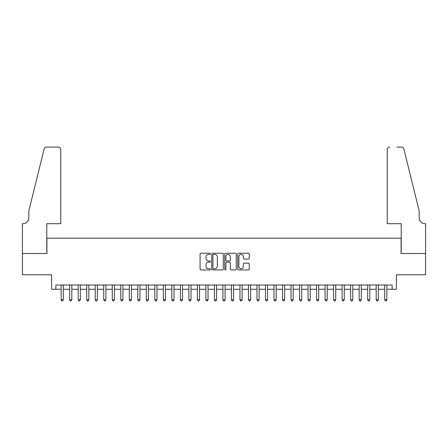 <?xml version="1.0" encoding="UTF-8"?>
<svg xmlns="http://www.w3.org/2000/svg" width="448" height="448" viewBox="0 0 448 448"><rect width="100%" height="100%" fill="white"/><g stroke="black" fill="none" stroke-linecap="round" stroke-linejoin="round"><path stroke-width="0.67" d="M210.381 253.814A0.582 0.582 0 0 0 209.793 253.232L200.917 253.232A0.834 0.834 0 0 0 200.077 254.066L200.077 269.108A0.834 0.834 0 0 0 200.917 269.942L209.793 269.942A0.582 0.582 0 0 0 210.381 269.36A0.582 0.582 0 0 0 209.793 268.772L208.645 268.772A2.677 2.677 0 0 1 205.968 266.101L205.968 264.846A2.677 2.677 0 0 1 208.645 262.17L209.793 262.17A0.582 0.582 0 0 0 210.381 261.587A0.582 0.582 0 0 0 209.793 261.005L208.645 261.005A2.677 2.677 0 0 1 205.968 258.328L205.968 257.074A2.677 2.677 0 0 1 208.645 254.402L209.793 254.402A0.582 0.582 0 0 0 210.381 253.814M248.422 259.123A0.834 0.834 0 0 0 249.256 258.289L249.256 254.066A0.834 0.834 0 0 0 248.422 253.232L238.56 253.232A0.834 0.834 0 0 0 237.726 254.066L237.726 269.108A0.834 0.834 0 0 0 238.56 269.942L248.422 269.942A0.834 0.834 0 0 0 249.256 269.108L249.256 264.012A0.834 0.834 0 0 0 248.422 263.178L244.205 263.178A0.834 0.834 0 0 0 243.365 264.012L243.365 266.538A2.234 2.234 0 0 1 241.13 268.772A2.234 2.234 0 0 1 238.896 266.538L238.896 256.637A2.234 2.234 0 0 1 241.13 254.402A2.234 2.234 0 0 1 243.365 256.637L243.365 258.289A0.834 0.834 0 0 0 244.205 259.123L248.422 259.123M55.86 289.257L55.86 285.001L392.14 285.001L392.14 289.257L396.396 289.257L396.396 274.781L425.555 274.781L425.555 253.501L401.083 253.501L401.083 238.174L46.917 238.174L46.917 253.501L22.445 253.501L22.445 274.781L51.604 274.781L51.604 289.257L61.18 289.257M223.266 254.066A0.834 0.834 0 0 0 222.432 253.232L212.57 253.232A0.834 0.834 0 0 0 211.736 254.066L211.736 269.108A0.834 0.834 0 0 0 212.57 269.942L222.432 269.942A0.834 0.834 0 0 0 223.266 269.108L223.266 254.066M225.568 253.232L235.43 253.232A0.834 0.834 0 0 1 236.264 254.066L236.264 269.108A0.834 0.834 0 0 1 235.43 269.942L231.207 269.942A0.834 0.834 0 0 1 230.373 269.108L230.373 263.01A0.834 0.834 0 0 0 229.538 262.17L226.738 262.17A0.834 0.834 0 0 0 225.898 263.01L225.898 269.36A0.582 0.582 0 0 1 225.316 269.942A0.582 0.582 0 0 1 224.734 269.36L224.734 254.066A0.834 0.834 0 0 1 225.568 253.232M63.308 289.257L69.692 289.257M71.82 289.257L78.204 289.257M80.332 289.257L86.722 289.257M88.85 289.257L95.234 289.257M97.362 289.257L103.746 289.257M105.874 289.257L112.258 289.257M114.391 289.257L120.775 289.257M122.903 289.257L129.287 289.257M131.415 289.257L137.799 289.257M139.927 289.257L146.317 289.257M148.445 289.257L154.829 289.257M156.957 289.257L163.341 289.257M165.469 289.257L171.853 289.257M173.981 289.257L180.37 289.257M182.498 289.257L188.882 289.257M191.01 289.257L197.394 289.257M199.522 289.257L205.906 289.257M208.034 289.257L214.424 289.257M216.552 289.257L222.936 289.257M225.064 289.257L231.448 289.257M233.576 289.257L239.966 289.257M242.094 289.257L248.478 289.257M250.606 289.257L256.99 289.257M259.118 289.257L265.502 289.257M267.63 289.257L274.019 289.257M276.147 289.257L282.531 289.257M284.659 289.257L291.043 289.257M293.171 289.257L299.555 289.257M301.683 289.257L308.073 289.257M310.201 289.257L316.585 289.257M318.713 289.257L325.097 289.257M327.225 289.257L333.609 289.257M335.742 289.257L342.126 289.257M344.254 289.257L350.638 289.257M352.766 289.257L359.15 289.257M361.278 289.257L367.668 289.257M369.796 289.257L376.18 289.257M378.308 289.257L384.692 289.257M386.82 289.257L392.14 289.257M213.489 254.402A0.582 0.582 0 0 0 212.906 254.985L212.906 268.19A0.582 0.582 0 0 0 213.489 268.772L214.704 268.772A2.677 2.677 0 0 0 217.375 266.101L217.375 257.074A2.677 2.677 0 0 0 214.704 254.402L213.489 254.402M230.373 256.676A2.234 2.234 0 0 0 228.138 254.442A2.234 2.234 0 0 0 225.898 256.676L225.898 260.165A0.834 0.834 0 0 0 226.738 261.005L229.538 261.005A0.834 0.834 0 0 0 230.373 260.165L230.373 256.676M63.308 285.001L63.308 299.813L61.18 299.813L61.18 285.001M63.308 299.813L62.67 300.922L61.818 300.922L61.18 299.813M60.754 223.703L60.754 149.632A2.554 2.554 0 0 0 58.201 147.078L46.581 147.078A2.554 2.554 0 0 0 44.1 149.022L28.829 210.93L28.829 217.745A5.958 5.958 0 0 1 22.87 223.703L22.4 223.703L22.4 253.501L46.794 253.501L46.794 223.703L60.754 223.703L60.754 149.632C60.592 148.092 59.741 147.241 58.201 147.078L51.134 147.078M44.1 149.022C44.75 147.622 44.75 147.622 44.1 149.022C44.75 147.622 44.75 147.622 44.1 149.022M28.829 217.745A5.958 5.958 0 0 1 22.87 223.703M387.246 223.703L387.246 149.632L387.246 223.703L401.206 223.703L401.206 253.501L425.6 253.501L425.6 223.703L425.13 223.703A5.958 5.958 0 0 1 419.171 217.745A5.958 5.958 0 0 0 425.13 223.703M414.49 191.951L403.9 149.022L419.171 210.93L419.171 217.745M396.866 147.078L401.419 147.078A2.554 2.554 0 0 1 403.9 149.022C403.25 147.622 403.25 147.622 403.9 149.022C403.25 147.622 403.25 147.622 403.9 149.022M389.799 147.078A2.554 2.554 0 0 0 387.246 149.632C387.408 148.092 388.259 147.241 389.799 147.078M71.82 285.001L71.82 299.813L69.692 299.813L69.692 285.001M71.82 299.813L71.182 300.922L70.33 300.922L69.692 299.813M80.332 285.001L80.332 299.813L78.204 299.813L78.204 285.001M80.332 299.813L79.694 300.922L78.842 300.922L78.204 299.813M88.85 285.001L88.85 299.813L86.722 299.813L86.722 285.001M88.85 299.813L88.211 300.922L87.36 300.922L86.722 299.813M97.362 285.001L97.362 299.813L95.234 299.813L95.234 285.001M97.362 299.813L96.723 300.922L95.872 300.922L95.234 299.813M105.874 285.001L105.874 299.813L103.746 299.813L103.746 285.001M105.874 299.813L105.235 300.922L104.384 300.922L103.746 299.813M114.391 285.001L114.391 299.813L112.258 299.813L112.258 285.001M114.391 299.813L113.753 300.922L112.896 300.922L112.258 299.813M122.903 285.001L122.903 299.813L120.775 299.813L120.775 285.001M122.903 299.813L122.265 300.922L121.414 300.922L120.775 299.813M131.415 285.001L131.415 299.813L129.287 299.813L129.287 285.001M131.415 299.813L130.777 300.922L129.926 300.922L129.287 299.813M139.927 285.001L139.927 299.813L137.799 299.813L137.799 285.001M139.927 299.813L139.289 300.922L138.438 300.922L137.799 299.813M148.445 285.001L148.445 299.813L146.317 299.813L146.317 285.001M148.445 299.813L147.806 300.922L146.955 300.922L146.317 299.813M156.957 285.001L156.957 299.813L154.829 299.813L154.829 285.001M156.957 299.813L156.318 300.922L155.467 300.922L154.829 299.813M165.469 285.001L165.469 299.813L163.341 299.813L163.341 285.001M165.469 299.813L164.83 300.922L163.979 300.922L163.341 299.813M173.981 285.001L173.981 299.813L171.853 299.813L171.853 285.001M173.981 299.813L173.342 300.922L172.491 300.922L171.853 299.813M182.498 285.001L182.498 299.813L180.37 299.813L180.37 285.001M182.498 299.813L181.86 300.922L181.009 300.922L180.37 299.813M191.01 285.001L191.01 299.813L188.882 299.813L188.882 285.001M191.01 299.813L190.372 300.922L189.521 300.922L188.882 299.813M199.522 285.001L199.522 299.813L197.394 299.813L197.394 285.001M199.522 299.813L198.884 300.922L198.033 300.922L197.394 299.813M208.034 285.001L208.034 299.813L205.906 299.813L205.906 285.001M208.034 299.813L207.396 300.922L206.545 300.922L205.906 299.813M216.552 285.001L216.552 299.813L214.424 299.813L214.424 285.001M216.552 299.813L215.914 300.922L215.062 300.922L214.424 299.813M225.064 285.001L225.064 299.813L222.936 299.813L222.936 285.001M225.064 299.813L224.426 300.922L223.574 300.922L222.936 299.813M233.576 285.001L233.576 299.813L231.448 299.813L231.448 285.001M233.576 299.813L232.938 300.922L232.086 300.922L231.448 299.813M242.094 285.001L242.094 299.813L239.966 299.813L239.966 285.001M242.094 299.813L241.455 300.922L240.604 300.922L239.966 299.813M250.606 285.001L250.606 299.813L248.478 299.813L248.478 285.001M250.606 299.813L249.967 300.922L249.116 300.922L248.478 299.813M259.118 285.001L259.118 299.813L256.99 299.813L256.99 285.001M259.118 299.813L258.479 300.922L257.628 300.922L256.99 299.813M267.63 285.001L267.63 299.813L265.502 299.813L265.502 285.001M267.63 299.813L266.991 300.922L266.14 300.922L265.502 299.813M276.147 285.001L276.147 299.813L274.019 299.813L274.019 285.001M276.147 299.813L275.509 300.922L274.658 300.922L274.019 299.813M284.659 285.001L284.659 299.813L282.531 299.813L282.531 285.001M284.659 299.813L284.021 300.922L283.17 300.922L282.531 299.813M293.171 285.001L293.171 299.813L291.043 299.813L291.043 285.001M293.171 299.813L292.533 300.922L291.682 300.922L291.043 299.813M301.683 285.001L301.683 299.813L299.555 299.813L299.555 285.001M301.683 299.813L301.045 300.922L300.194 300.922L299.555 299.813M310.201 285.001L310.201 299.813L308.073 299.813L308.073 285.001M310.201 299.813L309.562 300.922L308.711 300.922L308.073 299.813M318.713 285.001L318.713 299.813L316.585 299.813L316.585 285.001M318.713 299.813L318.074 300.922L317.223 300.922L316.585 299.813M327.225 285.001L327.225 299.813L325.097 299.813L325.097 285.001M327.225 299.813L326.586 300.922L325.735 300.922L325.097 299.813M335.742 285.001L335.742 299.813L333.609 299.813L333.609 285.001M335.742 299.813L335.104 300.922L334.253 300.922L333.609 299.813M344.254 285.001L344.254 299.813L342.126 299.813L342.126 285.001M344.254 299.813L343.616 300.922L342.765 300.922L342.126 299.813M352.766 285.001L352.766 299.813L350.638 299.813L350.638 285.001M352.766 299.813L352.128 300.922L351.277 300.922L350.638 299.813M361.278 285.001L361.278 299.813L359.15 299.813L359.15 285.001M361.278 299.813L360.64 300.922L359.789 300.922L359.15 299.813M369.796 285.001L369.796 299.813L367.668 299.813L367.668 285.001M369.796 299.813L369.158 300.922L368.306 300.922L367.668 299.813M378.308 285.001L378.308 299.813L376.18 299.813L376.18 285.001M378.308 299.813L377.67 300.922L376.818 300.922L376.18 299.813M386.82 285.001L386.82 299.813L384.692 299.813L384.692 285.001M386.82 299.813L386.182 300.922L385.33 300.922L384.692 299.813"/></g></svg>
